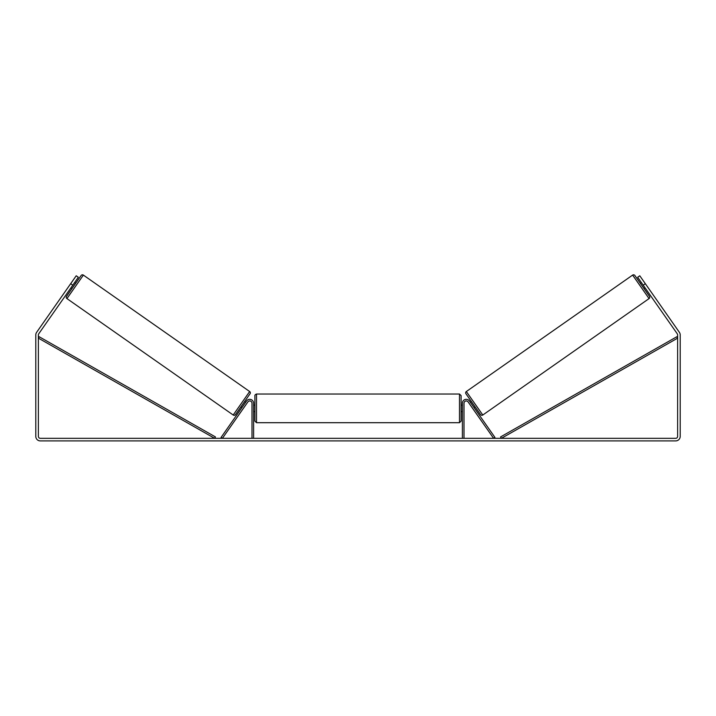 <?xml version="1.0" encoding="UTF-8"?>
<svg xmlns="http://www.w3.org/2000/svg" width="716" height="716" viewBox="0 0 716 716"><rect width="100%" height="100%" fill="white"/><g stroke="black" fill="none" stroke-linecap="round" stroke-linejoin="round"><path stroke-width="1.07" d="M251.996 438.326L251.996 403.206A2.255 2.255 0 0 0 247.897 401.909L222.399 438.326L221.074 437.404L246.572 400.987A3.866 3.866 0 0 1 253.607 403.206L253.607 438.326M464.004 438.326L464.004 403.206A2.255 2.255 0 0 1 468.103 401.909L493.601 438.326L494.926 437.404L469.428 400.987A3.866 3.866 0 0 0 462.393 403.206L462.393 438.326M632.622 275.096A1.611 1.611 0 0 1 634.859 275.49L649.466 296.343A1.611 1.611 0 0 1 649.063 298.59L482.79 415.02A1.611 1.611 0 0 1 480.543 414.618L465.946 393.773A1.611 1.611 0 0 1 466.34 391.527L632.622 275.096L649.063 298.59M640.31 283.276L641.366 282.543M644.006 288.557L645.062 287.823M641.894 283.294L644.534 287.062M470.34 402.294L471.397 401.56M474.037 407.574L475.093 406.831M470.868 403.045L473.509 406.822M72.781 285.183L70.669 283.697L76.218 275.785L78.33 277.262L38.727 333.817A1.933 1.933 0 0 0 38.378 334.927L38.378 436.393A1.933 1.933 0 0 0 40.311 438.326L675.689 438.326A1.933 1.933 0 0 0 677.622 436.393L677.622 334.927A1.933 1.933 0 0 0 677.273 333.817L637.67 277.262L639.782 275.785L645.331 283.697L643.219 285.183M70.669 283.697L36.614 332.34A4.511 4.511 0 0 0 35.8 334.927L35.8 436.393A4.511 4.511 0 0 0 40.311 440.904L675.689 440.904A4.511 4.511 0 0 0 680.2 436.393L680.2 334.927A4.511 4.511 0 0 0 679.386 332.34L645.331 283.697M83.378 275.096A1.611 1.611 0 0 0 81.141 275.49L66.534 296.343A1.611 1.611 0 0 0 66.937 298.59L233.21 415.02A1.611 1.611 0 0 0 235.457 414.618L250.054 393.773A1.611 1.611 0 0 0 249.66 391.527L83.378 275.096L66.937 298.59M75.69 283.276L74.634 282.543M74.106 283.294L71.466 287.062M71.994 288.557L70.938 287.823M245.66 402.294L244.604 401.56M241.963 407.574L240.907 406.831M245.132 403.045L242.491 406.822M254.896 408.362L254.896 395.635C254.815 395.035 255.352 394.498 256.507 394.024L256.507 422.7L254.896 421.089L254.896 408.362M459.493 394.024L461.104 395.635L461.104 421.089L459.493 422.7L459.493 394.024L256.507 394.024M462.393 410.662L462.393 406.062M253.607 406.062L253.607 410.662M38.378 338.149L214.63 438.326L215.427 436.921L39.174 336.744L38.378 338.149M677.622 338.149L501.37 438.326L500.573 436.921L676.826 336.744L677.622 338.149M482.79 415.02L466.34 391.527M233.21 415.02L249.66 391.527M461.104 405.14L462.393 405.14M462.393 411.584L461.104 411.584M459.493 422.7L256.507 422.7M254.896 405.14L253.607 405.14M254.896 411.584L253.607 411.584"/></g></svg>
